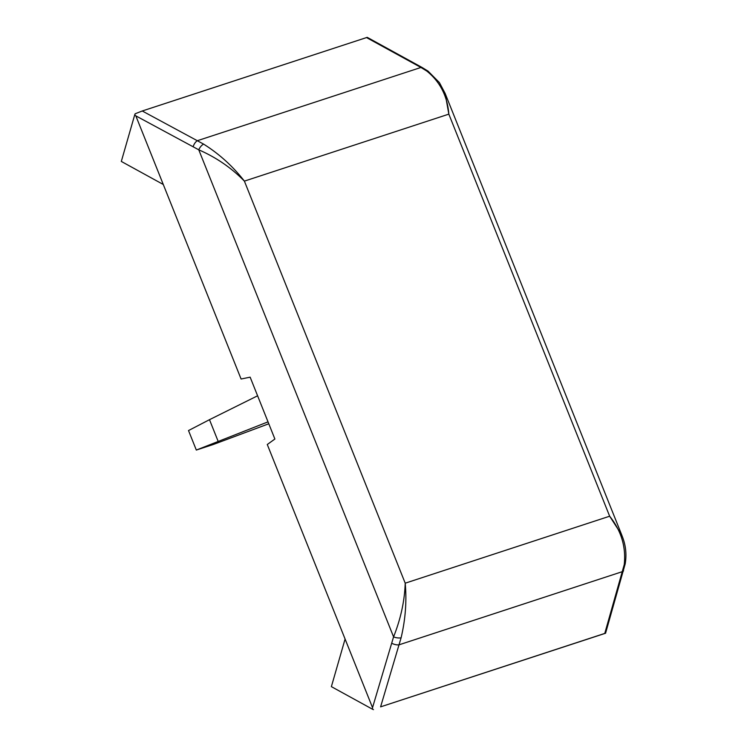 <?xml version="1.0" encoding="UTF-8"?>
<svg xmlns="http://www.w3.org/2000/svg" width="747" height="747" viewBox="0 0 747 747"><rect width="100%" height="100%" fill="white"/><g stroke="black" fill="none" stroke-linecap="round" stroke-linejoin="round"><path stroke-width="1.12" d="M135.833 115.86L134.749 114.73L135.142 113.777L142.257 110.986L203.688 144.162C219.375 154.059 232.952 166.376 244.39 181.119C231.374 167.823 216.163 157.384 198.767 149.82L135.833 115.86L241.085 379.009L250.152 377.17L274.887 439.031L267.277 444.502L372.529 707.642L393.576 636.874C400.737 618.843 404.613 600.952 405.21 583.183C406.835 601.12 405.462 619.31 401.111 637.751L380.596 706.858L604.771 633.419L624.231 564.657C626.154 547.009 621.299 530.865 609.655 516.214L621.709 534.899L622.624 537.326C625.846 545.889 626.705 554.722 625.202 563.836L625.202 563.836A5.556 1.924 10.8 0 1 624.231 564.657M134.749 114.73L121.313 161.436L163.276 184.481M345.086 639.03L331.379 686.642L372.548 709.248L372.529 707.642M380.596 706.858L605.565 633.241L625.202 563.836M373.472 709.65L372.548 709.248M142.257 110.986L367.225 37.35L422.158 67.519A5.556 2.549 118.8 0 0 420.935 67.463L366.441 37.537M268.789 423.773L213.287 444.493L196.321 450.058L268.024 421.859M218.152 441.356L209.487 419.683L257.594 395.789M196.321 450.058L188.515 430.552L209.487 419.683M621.709 534.899L445.137 93.431L448.835 114.142C447.416 96.12 440.076 81.759 426.808 71.068L420.935 67.463L197.722 140.585A5.556 2.437 118.1 0 0 193.23 146.496M203.688 144.162A5.556 2.222 123.7 0 0 198.767 149.82L393.576 636.874A5.556 1.821 11.5 0 0 401.111 637.751M422.158 67.519L428.068 71.152A5.556 2.325 124.3 0 0 426.808 71.068M623.549 570.764A5.556 2.185 16.1 0 1 622.568 571.586L399.356 644.717A5.556 2.073 16.8 0 1 391.951 643.335M448.835 114.142L244.39 181.119L405.21 583.183L609.655 516.214L448.835 114.142M445.128 93.403L439.385 82.572L428.068 71.152"/></g></svg>
